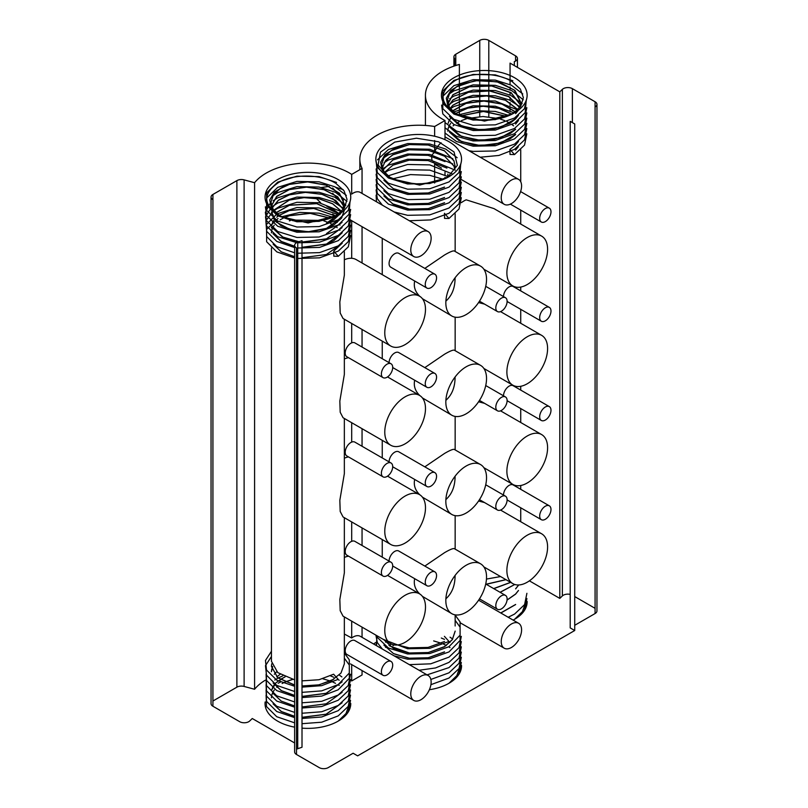 <?xml version="1.0" encoding="UTF-8"?>
<svg xmlns="http://www.w3.org/2000/svg" width="808" height="808" viewBox="0 0 808 808"><rect width="100%" height="100%" fill="white"/><g stroke="black" fill="none" stroke-linecap="round" stroke-linejoin="round"><path stroke-width="1.21" d="M574.73 630.513L570.206 627.907L570.206 121.341L574.73 123.957L574.73 630.513L357.641 755.854L353.116 753.238L328.25 767.6A6.393 3.697 0 0 1 319.2 767.6L296.506 754.49L296.506 247.935A6.393 3.697 0 0 1 294.627 245.319L294.627 751.884A6.393 3.697 0 0 0 296.506 754.49M511.413 623.988A14.393 8.312 120 0 0 502.01 636.674A14.393 8.312 120 0 0 504.212 648.198A14.393 8.312 120 0 0 518.605 639.896A14.393 8.312 120 0 0 518.605 623.271A14.393 8.312 120 0 0 511.413 623.988M420.958 676.215A14.393 8.312 120 0 0 411.555 688.891A14.393 8.312 120 0 0 413.767 700.425A14.393 8.312 120 0 0 428.159 692.113A14.393 8.312 120 0 0 428.159 675.498A14.393 8.312 120 0 0 420.958 676.215M511.413 180.093A14.393 8.312 120 0 0 502.01 192.779A14.393 8.312 120 0 0 504.212 204.303A14.393 8.312 120 0 0 518.605 196.001A14.393 8.312 120 0 0 518.605 179.386A14.393 8.312 120 0 0 511.413 180.093M420.958 232.32A14.393 8.312 120 0 0 411.555 244.996A14.393 8.312 120 0 0 413.767 256.53A14.393 8.312 120 0 0 428.159 248.218A14.393 8.312 120 0 0 428.159 231.603A14.393 8.312 120 0 0 420.958 232.32M466.186 565.236A28.785 16.614 120 0 0 447.38 590.597A28.785 16.614 120 0 0 451.793 613.666A28.785 16.614 120 0 0 480.578 597.051A28.785 16.614 120 0 0 480.578 563.812A28.785 16.614 120 0 0 466.186 565.236M405.131 595.264A28.785 16.614 120 0 0 386.325 620.625A28.785 16.614 120 0 0 390.739 643.693A28.785 16.614 120 0 0 419.524 627.079A28.785 16.614 120 0 0 419.524 593.84A28.785 16.614 120 0 0 405.131 595.264M527.24 535.209A28.785 16.614 120 0 0 508.434 560.57A28.785 16.614 120 0 0 512.848 583.639A28.785 16.614 120 0 0 541.633 567.014A28.785 16.614 120 0 0 541.633 533.785A28.785 16.614 120 0 0 527.24 535.209M501.465 595.789A7.999 4.616 120 0 0 496.243 602.829A7.999 4.616 120 0 0 497.465 609.242A7.999 4.616 120 0 0 505.465 604.626A7.999 4.616 120 0 0 505.465 595.395A7.999 4.616 120 0 0 501.465 595.789M387.042 661.853A7.999 4.616 120 0 0 381.82 668.893A7.999 4.616 120 0 0 383.043 675.296A7.999 4.616 120 0 0 391.042 670.68A7.999 4.616 120 0 0 391.042 661.449A7.999 4.616 120 0 0 387.042 661.853M430.906 572.286A7.999 4.616 120 0 0 425.685 579.336A7.999 4.616 120 0 0 426.917 585.739A7.999 4.616 120 0 0 434.906 581.124A7.999 4.616 120 0 0 434.906 571.892A7.999 4.616 120 0 0 430.906 572.286M545.329 506.222A7.999 4.616 120 0 0 540.108 513.272A7.999 4.616 120 0 0 541.33 519.675A7.999 4.616 120 0 0 549.329 515.06A7.999 4.616 120 0 0 549.329 505.828A7.999 4.616 120 0 0 545.329 506.222M466.186 466.014A28.785 16.614 120 0 0 447.38 491.375A28.785 16.614 120 0 0 451.793 514.443A28.785 16.614 120 0 0 480.578 497.819A28.785 16.614 120 0 0 480.578 464.59A28.785 16.614 120 0 0 466.186 466.014M405.131 496.041A28.785 16.614 120 0 0 386.325 521.402A28.785 16.614 120 0 0 390.739 544.471A28.785 16.614 120 0 0 419.524 527.846A28.785 16.614 120 0 0 419.524 494.617A28.785 16.614 120 0 0 405.131 496.041M527.24 435.987A28.785 16.614 120 0 0 508.434 461.348A28.785 16.614 120 0 0 512.848 484.416A28.785 16.614 120 0 0 541.633 467.792A28.785 16.614 120 0 0 541.633 434.563A28.785 16.614 120 0 0 527.24 435.987M501.465 496.566A7.999 4.616 120 0 0 496.243 503.606A7.999 4.616 120 0 0 497.465 510.02A7.999 4.616 120 0 0 505.465 505.404A7.999 4.616 120 0 0 505.465 496.173A7.999 4.616 120 0 0 501.465 496.566M387.042 562.631A7.999 4.616 120 0 0 381.82 569.67A7.999 4.616 120 0 0 383.043 576.074A7.999 4.616 120 0 0 391.042 571.458A7.999 4.616 120 0 0 391.042 562.227A7.999 4.616 120 0 0 387.042 562.631M430.906 473.064A7.999 4.616 120 0 0 425.685 480.114A7.999 4.616 120 0 0 426.917 486.517A7.999 4.616 120 0 0 434.906 481.901A7.999 4.616 120 0 0 434.906 472.67A7.999 4.616 120 0 0 430.906 473.064M545.329 407A7.999 4.616 120 0 0 540.108 414.049A7.999 4.616 120 0 0 541.33 420.453A7.999 4.616 120 0 0 549.329 415.837A7.999 4.616 120 0 0 549.329 406.606A7.999 4.616 120 0 0 545.329 407M466.186 366.792A28.785 16.614 120 0 0 447.38 392.153A28.785 16.614 120 0 0 451.793 415.221A28.785 16.614 120 0 0 480.578 398.596A28.785 16.614 120 0 0 480.578 365.368A28.785 16.614 120 0 0 466.186 366.792M405.131 396.819A28.785 16.614 120 0 0 386.325 422.18A28.785 16.614 120 0 0 390.739 445.248A28.785 16.614 120 0 0 419.524 428.624A28.785 16.614 120 0 0 419.524 395.395A28.785 16.614 120 0 0 405.131 396.819M527.24 336.764A28.785 16.614 120 0 0 508.434 362.125A28.785 16.614 120 0 0 512.848 385.194A28.785 16.614 120 0 0 541.633 368.569A28.785 16.614 120 0 0 541.633 335.34A28.785 16.614 120 0 0 527.24 336.764M501.465 397.344A7.999 4.616 120 0 0 496.243 404.384A7.999 4.616 120 0 0 497.465 410.797A7.999 4.616 120 0 0 505.465 406.182A7.999 4.616 120 0 0 505.465 396.95A7.999 4.616 120 0 0 501.465 397.344M387.042 463.398A7.999 4.616 120 0 0 381.82 470.448A7.999 4.616 120 0 0 383.043 476.851A7.999 4.616 120 0 0 391.042 472.236A7.999 4.616 120 0 0 391.042 463.004A7.999 4.616 120 0 0 387.042 463.398M430.906 373.841A7.999 4.616 120 0 0 425.685 380.881A7.999 4.616 120 0 0 426.917 387.295A7.999 4.616 120 0 0 434.906 382.679A7.999 4.616 120 0 0 434.906 373.447A7.999 4.616 120 0 0 430.906 373.841M545.329 307.777A7.999 4.616 120 0 0 540.108 314.827A7.999 4.616 120 0 0 541.33 321.231A7.999 4.616 120 0 0 549.329 316.615A7.999 4.616 120 0 0 549.329 307.383A7.999 4.616 120 0 0 545.329 307.777M466.186 267.569A28.785 16.614 120 0 0 447.38 292.93A28.785 16.614 120 0 0 451.793 315.989A28.785 16.614 120 0 0 480.578 299.374A28.785 16.614 120 0 0 480.578 266.145A28.785 16.614 120 0 0 466.186 267.569M405.131 297.596A28.785 16.614 120 0 0 386.325 322.958A28.785 16.614 120 0 0 390.739 346.026A28.785 16.614 120 0 0 419.524 329.401A28.785 16.614 120 0 0 419.524 296.172A28.785 16.614 120 0 0 405.131 297.596M527.24 237.542A28.785 16.614 120 0 0 508.434 262.903A28.785 16.614 120 0 0 512.848 285.961A28.785 16.614 120 0 0 541.633 269.347A28.785 16.614 120 0 0 541.633 236.118A28.785 16.614 120 0 0 527.24 237.542M501.465 298.122A7.999 4.616 120 0 0 496.243 305.161A7.999 4.616 120 0 0 497.465 311.565A7.999 4.616 120 0 0 505.465 306.949A7.999 4.616 120 0 0 505.465 297.718A7.999 4.616 120 0 0 501.465 298.122M387.042 364.176A7.999 4.616 120 0 0 381.82 371.226A7.999 4.616 120 0 0 383.043 377.629A7.999 4.616 120 0 0 391.042 373.013A7.999 4.616 120 0 0 391.042 363.782A7.999 4.616 120 0 0 387.042 364.176M430.906 274.619A7.999 4.616 120 0 0 425.685 281.659A7.999 4.616 120 0 0 426.917 288.072A7.999 4.616 120 0 0 434.906 283.457A7.999 4.616 120 0 0 434.906 274.225A7.999 4.616 120 0 0 430.906 274.619M545.329 208.555A7.999 4.616 120 0 0 540.108 215.605A7.999 4.616 120 0 0 541.33 222.008A7.999 4.616 120 0 0 549.329 217.392A7.999 4.616 120 0 0 549.329 208.161A7.999 4.616 120 0 0 545.329 208.555M527.129 601.425A42.854 24.745 180 0 1 514.595 619.281A42.854 24.745 180 0 1 513.11 620.1M574.73 625.291L595.082 613.545A6.393 3.697 0 0 0 596.95 610.929L596.95 104.373A6.393 3.697 180 0 1 595.082 106.979L595.082 101.758L572.377 88.658A6.393 3.697 0 0 0 562.368 89.365L559.803 91.839L510.06 63.115L510.06 79.366M595.082 608.323L574.73 596.577M570.206 594.395A6.393 3.697 0 0 0 562.368 595.93L562.368 89.365M529.391 580.841L559.803 598.405L562.368 595.93M375.871 642.471A58.843 33.976 0 0 0 373.559 643.976M362.055 670.569L362.055 674.973L351.702 680.942A58.843 33.976 0 0 0 350.652 680.285M265.075 680.326A58.843 33.976 0 0 0 254.581 689.264L244.117 686.447A6.393 3.697 0 0 0 236.885 687.174L212.918 701.021L212.918 194.455A6.393 3.697 180 0 0 211.05 197.071L211.05 703.627A6.393 3.697 0 0 0 212.918 706.242L239.693 721.695A6.393 3.697 0 0 0 249.702 720.978L252.268 718.514L294.627 742.966M297.738 242.158L297.738 748.713L302.01 747.238L302.01 240.673L297.738 242.158A6.393 3.697 0 0 0 294.627 245.319M297.738 748.713A6.393 3.697 0 0 0 296.506 749.269M461.55 665.438A42.854 24.745 180 0 1 448.995 683.265A42.854 24.745 180 0 1 429.361 689.729M294.627 727.15A42.854 24.745 180 0 1 277.599 721.12A42.854 24.745 180 0 1 265.145 701.95M350.753 703.384A42.854 24.745 180 0 1 338.219 721.11A42.854 24.745 180 0 1 302.01 728.139M336.542 182.436L319.099 176.609L296.92 176.174L277.71 182.143L266.62 192.799L266.62 205.171L277.71 215.827L296.92 221.796L319.099 221.362L337.794 214.797A42.854 24.745 180 0 1 277.599 214.564A42.854 24.745 180 0 1 277.599 179.578A42.854 24.745 180 0 1 338.199 179.578A42.854 24.745 180 0 1 338.289 214.514L324.412 220.039L308.484 222.17L292.779 220.655L279.73 215.797L281.416 216.766L308.131 222.968L336.512 215.534M212.918 706.242L212.918 199.677A6.393 3.697 180 0 1 211.05 197.071M236.885 687.174L236.885 180.618L212.918 194.455M236.885 180.618A6.393 3.697 180 0 1 244.117 179.881L244.117 686.447M459.388 77.871L459.388 64.448A58.843 33.976 0 0 0 425.432 95.233A58.843 33.976 0 0 0 444.996 120.523L434.633 126.502A58.843 33.976 0 0 0 359.853 159.206A58.843 33.976 0 0 0 362.055 168.407L351.702 174.387A58.843 33.976 0 0 0 254.581 182.699L244.117 179.881M454.51 65.933L454.51 58.408A6.393 3.697 180 0 1 453.914 56.853A6.393 3.697 180 0 1 455.783 54.237L455.783 65.509M479.75 79.103L479.75 40.4L455.783 54.237M479.75 40.4A6.393 3.697 180 0 1 488.8 40.4L488.8 74.063M514.332 65.589L514.332 61.63A6.393 3.697 0 0 0 517.443 58.469A6.393 3.697 0 0 0 515.565 55.853L488.8 40.4M595.082 101.758A6.393 3.697 180 0 1 596.95 104.373M388.396 176.7L402.748 182.325L418.897 184.072L435.108 182.113L448.995 176.7A42.854 24.745 180 0 1 388.396 176.7A42.854 24.745 180 0 1 388.396 141.713A42.854 24.745 180 0 1 448.995 141.713A42.854 24.745 180 0 1 448.995 176.7L435.239 182.174L419.322 184.315L403.636 182.82L389.921 177.568M512.838 80.76L495.304 74.881L473.124 74.447L453.914 80.416L442.814 91.072L442.814 103.444L453.914 114.1L473.124 120.069L495.294 119.635L513.918 113.1A42.854 24.745 180 0 1 453.975 112.726A42.854 24.745 180 0 1 453.975 77.74A42.854 24.745 180 0 1 514.585 77.74A42.854 24.745 180 0 1 514.585 112.726A42.854 24.745 180 0 1 514.494 112.777M428.159 675.498L360.317 636.33A14.393 8.312 120 0 0 353.116 637.047A14.393 8.312 120 0 0 351.702 637.977L344.349 634.038M441.067 142.743A14.393 8.312 120 0 0 438.047 145.996M437.077 147.389A14.393 8.312 120 0 0 435.371 150.45M434.785 151.833A14.393 8.312 120 0 0 434.633 152.217L431.967 154.873M431.472 156.156L432.007 160.095M433.078 161.782L434.633 163.458A14.393 8.312 120 0 0 436.381 165.145L441.471 168.084M428.159 231.603L360.317 192.435A14.393 8.312 120 0 0 353.116 193.152A14.393 8.312 120 0 0 351.702 194.082L351.702 174.387M343.168 189.638L335.936 187.335M329.209 186.426L321.392 187.496M316.191 198.354L320.594 202.656M480.578 563.812L454.48 548.743C453.47 548.077 450.157 549.389 444.541 552.672L424.826 566.075M414.696 578.69C413.454 584.346 415.14 589.446 419.766 593.981M422.392 596.355L451.793 613.666M445.885 598.789C452.015 593.304 455.076 585.527 455.086 575.447M348.531 556.146A28.785 16.614 120 0 0 344.349 557.429M344.349 517.686L344.349 572.832L339.835 599.536L340.198 610.686L343.046 616.161L390.739 643.693M484.578 502.576L478.578 501.011M391.042 661.449L354.853 640.562A7.999 4.616 120 0 0 350.864 640.956A7.999 4.616 120 0 0 345.632 648.006A7.999 4.616 120 0 0 346.864 654.409L383.043 675.296M434.906 571.892L398.728 551.005A7.999 4.616 120 0 0 394.728 551.399A7.999 4.616 120 0 0 389.072 561.095M549.329 505.828L513.151 484.941A7.999 4.616 120 0 0 509.151 485.335A7.999 4.616 120 0 0 503.495 495.031M480.578 464.59L454.48 449.521C453.47 448.854 450.157 450.167 444.541 453.45L424.826 466.842M414.696 479.467C413.454 485.123 415.14 490.224 419.766 494.759M422.392 497.132L451.793 514.443M445.885 499.566C452.015 494.082 455.076 486.305 455.086 476.225M348.531 456.924A28.785 16.614 120 0 0 344.349 458.207M344.349 418.463L344.349 473.609L339.835 500.314L340.198 511.464L343.046 516.938L390.739 544.471M484.578 403.354L478.578 401.788M391.042 562.227L354.853 541.34A7.999 4.616 120 0 0 350.864 541.734A7.999 4.616 120 0 0 345.632 548.784A7.999 4.616 120 0 0 346.864 555.187L383.043 576.074M434.906 472.67L398.728 451.783A7.999 4.616 120 0 0 394.728 452.177A7.999 4.616 120 0 0 389.072 461.873M549.329 406.606L513.151 385.719A7.999 4.616 120 0 0 509.151 386.113A7.999 4.616 120 0 0 503.495 395.809M480.578 365.368L454.48 350.298C453.47 349.632 450.157 350.945 444.541 354.217L424.826 367.62M414.696 380.245C413.454 385.901 415.14 391.001 419.766 395.536M422.392 397.91L451.793 415.221M445.885 400.334C452.015 394.859 455.076 387.082 455.086 377.003M348.531 357.702A28.785 16.614 120 0 0 344.349 358.984M344.349 319.241L344.349 374.387L339.835 401.091L340.198 412.242L343.046 417.716L390.739 445.248M484.578 304.131L478.578 302.566M391.042 463.004L354.853 442.117A7.999 4.616 120 0 0 350.864 442.511A7.999 4.616 120 0 0 345.632 449.561A7.999 4.616 120 0 0 346.864 455.964L383.043 476.851M434.906 373.447L398.728 352.561A7.999 4.616 120 0 0 394.728 352.955A7.999 4.616 120 0 0 389.072 362.651M549.329 307.383L513.151 286.497A7.999 4.616 120 0 0 509.151 286.891A7.999 4.616 120 0 0 503.495 296.587M480.578 266.145L454.48 251.076C453.47 250.409 450.157 251.722 444.541 254.995L424.826 268.397M414.696 281.022C413.454 286.678 415.14 291.769 419.766 296.314M422.392 298.687L451.793 315.989M445.885 301.111C452.015 295.637 455.076 287.86 455.086 277.78M419.524 296.172L356.207 259.61A28.785 16.614 120 0 0 344.349 259.752M344.349 251.732L344.349 275.164L339.835 301.869L340.198 313.019L343.046 318.483L390.739 346.026M541.633 236.118L493.941 208.585L466.186 199.818A28.785 16.614 120 0 0 463.923 200.98A28.785 16.614 120 0 0 461.378 202.636M391.042 363.782L354.853 342.895A7.999 4.616 120 0 0 350.864 343.289A7.999 4.616 120 0 0 345.632 350.339A7.999 4.616 120 0 0 346.864 356.742L383.043 377.629M434.906 274.225L398.728 253.328A7.999 4.616 120 0 0 394.728 253.732A7.999 4.616 120 0 0 389.506 260.772A7.999 4.616 120 0 0 390.729 267.175L426.917 288.072M526.907 598.526L524.604 609.808L514.595 619.281L522.443 611.616L525.564 602.778M254.581 689.264L254.581 182.699M351.702 220.695L351.702 258.287M351.702 323.483L351.702 342.875M351.702 422.705L351.702 442.097M351.702 521.928L351.702 541.32M351.702 621.15L351.702 637.977M351.702 664.59L351.702 680.942M362.055 637.34L362.055 627.129M362.055 545.501L362.055 527.907M362.055 446.279L362.055 428.684M362.055 347.046L362.055 329.462M362.055 262.994L362.055 226.674M362.055 193.445L362.055 168.407M434.633 126.502L434.633 136.239M434.633 140.501L434.633 145.036M434.633 146.571L434.633 150.258M434.633 163.458L434.633 165.923M434.633 167.458L434.633 172.579M434.633 172.68L434.633 176.366M434.633 177.901L434.633 182.174M434.633 182.507L434.633 183.022M444.996 178.74L444.996 177.336M444.996 174.811L444.996 172.114M444.996 139.673L444.996 120.523M459.388 78.538L459.388 83.093M459.388 85.173L459.388 88.314M459.388 90.395L459.388 93.546M459.388 95.617L459.388 98.768M459.388 100.838L459.388 103.99M459.388 106.06L459.388 109.211M459.388 111.282L459.388 114.433M510.06 80.457L510.06 84.588M510.06 86.981L510.06 89.809M510.06 92.203L510.06 95.031M510.06 97.425L510.06 100.253M510.06 102.646L510.06 105.474M510.06 107.868L510.06 110.696M510.06 113.09L510.06 114.999M559.803 598.405L559.803 91.839M461.328 662.499L459.015 673.791L448.995 683.265L456.853 675.589L459.984 666.751M394.304 644.915L393.173 645.521M392.92 645.663A36.461 21.048 180 0 1 393.678 645.239M350.531 700.354L348.228 711.636L338.219 721.11L346.056 713.454L349.177 704.637M278.73 215.191L271.367 208.08L269.741 199.95L274.286 192.243L284.315 186.244A36.461 21.048 0 0 0 280.002 188.739L273.346 194.981L270.973 202.162L273.185 209.373L279.659 215.675M336.613 215.433L344.44 207.979L347.036 199.364L344.056 190.819L335.956 183.466C321.22 173.892 293.425 173.649 278.568 182.517C262.893 193.304 262.832 204.141 278.386 215.019L277.599 214.564M278.386 215.019C293.577 224.23 321.837 224.22 337.794 214.797M389.577 177.356L382.315 170.347L380.629 162.297L384.972 154.641L394.698 148.581A36.461 21.048 0 0 0 391.254 150.571L384.295 156.833L381.74 164.085L383.901 171.407L390.456 177.811M390.618 177.982L392.193 178.891L419.655 185.093L446.996 177.831M447.41 177.568L457.368 165.327L454.015 151.924L438.623 141.784L416.423 138.198L394.728 142.117L380.497 152.156L378.083 164.994L388.214 176.578M514.494 112.797C498.597 122.372 470.791 122.856 456.288 114.059L484.497 121.119L512.706 113.807M512.999 113.595L520.786 106.171L523.362 97.586L520.372 89.072L512.272 81.729C497.536 72.165 469.741 71.892 454.894 80.719C439.219 91.466 439.158 102.273 454.702 113.15L453.975 112.726M454.702 113.15C469.842 122.311 497.92 122.392 513.918 113.1M394.698 148.581L410.474 144.339L428.048 144.905L444.42 150.763L453.894 160.62L455.156 166.428M455.156 166.418L453.934 160.822L444.541 150.934L428.22 145.036L409.343 144.571L391.254 150.571M382.285 167.963L385.426 160.701L392.86 154.752L409.181 149.712L428.048 150.126L445.056 156.378M455.086 170.326L453.934 166.044L444.541 156.156L428.22 150.258L409.343 149.793L392.981 154.782L386.143 159.974M444.531 187.062L428.21 192.961L409.343 193.425L393.355 188.638M383.063 169.912L392.86 159.974L409.181 154.934L428.048 155.348L445.026 161.59M383.911 180.325L393.476 188.799L409.181 193.506L428.048 193.092L444.521 187.163M384.537 172.336L392.86 165.196L409.181 160.156L428.048 160.57L446.915 168.104M444.521 197.516L428.2 203.404L409.343 203.868L395.253 200M383.911 190.769L393.476 199.243L409.181 203.949L428.048 203.535L444.562 197.596M444.562 202.707L428.22 208.626L409.343 209.09L392.223 203.677M383.911 195.991L393.476 204.464L409.181 209.171L428.048 208.757L444.541 202.818M444.42 213.342L448.995 218.473L444.541 218.392L444.541 213.272M383.911 645.107L393.476 653.581L409.181 658.288L428.048 657.874L444.521 651.955M444.531 651.844L428.22 657.742L409.343 658.207L394.556 654.015M383.8 639.683L393.334 648.289L409.181 653.066L428.048 652.652L444.551 646.713L452.329 639.673L455.156 631.21M455.156 631.099L452.329 639.572L444.562 646.602L428.22 652.521L409.343 652.985L389.749 645.986M397.536 644.956L409.181 647.844L428.048 647.43L444.531 641.501M341.935 243.38L326.503 254.49L302.01 257.722M294.627 256.702L281.275 251.844L273.144 244.188M271.438 247.995L271.438 661.247L277.77 672.62L294.627 679.851M302.01 680.861L319.029 679.73L333.613 674.215L338.199 679.346L321.675 685.659L302.01 687.133M333.744 679.255L319.109 684.83L302.01 685.972M294.627 684.972L277.78 677.74L271.438 666.358L271.73 663.802M271.751 663.853L271.438 666.469L277.77 677.841L294.627 685.073M302.01 686.083L317.665 685.214L331.512 680.609L340.986 673.064L344.349 663.853L344.349 616.908M289.365 220.867L290.355 220.574M292.163 220.079L322.15 220.402M323.846 220.887L328.25 222.473M330.512 223.493L333.462 225.089M335.593 226.472L337.199 227.704M339.269 229.593L339.946 230.32M342.239 243.137L333.724 251.167L338.31 256.298L333.825 256.197L333.704 251.157L342.067 243.279M330.24 218.241L310.232 213.383L289.365 215.746L283.931 217.877M284.133 217.655L289.365 215.645L310.242 213.282L330.29 218.16M335.441 216.029L313.756 208.464L289.365 210.524L279.225 215.382M279.124 215.312L289.365 210.423L313.797 208.373L335.522 215.978L332.623 214.15M283.578 217.918L280.164 219.837M278.114 221.271L276.72 222.442M274.225 225.149L272.68 227.654M272.629 227.755L271.751 230.26M271.72 230.351L271.438 232.866M342.239 232.694L333.724 240.723L326.503 244.147L302.01 247.44M294.627 246.45L281.033 241.471L272.942 233.593M326.503 244.147L342.067 232.835M338.996 213.756L316.716 203.667L289.365 205.303L276.043 212.797M275.962 212.716L289.365 205.202L316.736 203.566L339.057 213.706M341.935 232.936L326.503 244.046L302.01 247.268M279.023 215.372L276.72 217.221M274.225 219.928L272.68 222.432M272.629 222.533L271.751 225.038M271.458 227.109L271.438 227.836M273.144 233.744L281.285 241.41L294.627 246.258M342.067 227.614L326.503 238.926L302.01 242.218M298.546 241.875L282.487 237.057L272.942 228.371M341.531 211.524L332.694 203.858L319.392 198.95L304.04 197.647L289.365 200.081L273.791 210.252M273.73 210.171L289.365 199.98L304.06 197.546L319.433 198.859L332.745 203.778L341.572 211.484M341.935 227.715L326.503 238.825L302.01 242.047M273.144 228.523L282.891 237.067L298.92 241.743M326.503 233.704L342.067 222.392M343.279 209.474L335.603 200.485L322.008 194.354L305.434 192.385L289.365 194.859L278.376 200.323L272.296 207.808M272.266 207.727L278.326 200.222L289.365 194.758L305.444 192.284L322.018 194.253L335.633 200.394L343.299 209.423M341.935 222.493L326.503 233.603M344.461 209.969L341.441 218.231L333.724 225.058L326.503 228.482L310.838 231.775L294.607 230.775L281.033 225.796L272.942 217.928M326.503 228.482L342.067 217.17M344.087 206.858L337.643 196.839L324.028 189.708L306.535 187.153L289.355 189.638L276.76 196.455L271.498 205.787M271.488 205.737L276.7 196.354L289.365 189.537L306.555 187.052L324.028 189.607L337.683 196.778L344.097 206.808M341.935 217.271L326.503 228.381L308.222 231.744L289.85 229.391L276.366 222.109L271.438 211.979M342.168 211.918L333.724 219.837L326.503 223.261L341.996 212.049M343.269 209.595L344.349 204.293L339.421 193.304L325.967 185.133L307.656 181.941L289.365 184.416L280.002 188.739M289.365 184.315L307.646 181.84L325.947 185.022L339.441 193.213L344.349 204.192L343.178 209.706M341.865 212.151L326.503 223.159M272.68 666.469L271.438 671.69L271.751 669.075M273.104 682.962L281.255 690.658L294.627 695.516M302.01 696.526L326.281 693.345L342.117 681.861M341.996 681.952L326.109 693.294L302.01 696.415M294.627 695.415L281.356 690.618L273.215 683.043M276.71 671.7L274.336 674.256M280.134 674.306L276.76 676.872M273.104 693.405L281.234 701.102L294.627 705.96M302.01 706.97L326.27 703.788L342.117 692.305M285.062 676.912L280.214 679.477M274.296 684.76L272.7 687.315M272.68 687.366L271.761 689.911M271.751 689.86L276.073 682.639L284.941 676.862M278.144 686.164L276.76 687.315M274.296 689.981L272.7 692.527M272.68 692.587L271.761 695.133M271.74 695.193L271.438 697.799M273.114 703.849L281.255 711.555L294.627 716.413M302.01 717.413L326.281 714.232L342.117 702.748M341.996 702.839L326.109 714.191L302.01 717.312M294.627 716.302L281.356 711.505L273.215 703.93M282.871 683.103A36.461 21.048 0 0 0 282.113 683.528M453.086 125.876L454.369 124.785M456.51 123.25L459.106 121.745M461.429 120.634L466.418 118.806M467.549 118.483L482.972 116.514L498.637 118.544M500.304 119.028L504.687 120.604M507 121.654L509.878 123.23M512.019 124.634L513.605 125.846M518.352 146.703L515.635 150.106M486.456 579.073L500.576 576.548M505.919 579.639L486.103 584.214M486.264 584.305L506.02 579.69M509.919 149.429L514.514 154.57L510.04 154.48L509.919 149.429L515.635 144.986L518.494 141.37M506.566 116.433L483.436 111.484L460.671 115.887M450.672 123.361L449.086 125.917M449.056 125.967L448.137 128.523M448.127 128.573L447.824 131.189M460.146 115.998L483.194 111.292L506.737 116.302M518.352 141.481L515.635 144.885M455.54 113.585L467.822 108.12L483.265 106.262L498.91 108.383L511.777 114.211M450.672 118.14L449.086 120.695M449.056 120.745L448.137 123.301M449.612 132.229L461.307 141.572L480.295 145.682L500.576 143.097L515.635 134.542L509.929 138.996L493.567 144.854L474.69 145.268L458.995 140.562L449.43 132.088M515.635 134.441L500.596 142.986L480.437 145.581L461.499 141.552L449.723 132.31M511.959 114.14L499.102 108.232L483.406 106.07L467.882 107.949L455.51 113.494M451.975 111.403L466.065 103.404L483.952 101.05L501.919 104.091L515.352 111.938M515.635 129.219L500.596 137.764L480.437 140.36L461.499 136.33L449.723 127.088M452.349 110.918L466.145 103.222L484.083 100.859L502.101 103.949L515.464 111.858M450.147 108.434L452.884 105.272L467.276 97.829L486.739 95.94L505.454 100.253L517.898 109.706M450.106 108.383L452.884 105.171L467.367 97.647L486.86 95.748L505.596 100.111L517.968 109.625M448.652 106.01L452.884 100.051L468.519 92.284L489.507 90.95L508.737 96.657L519.655 107.646M518.494 120.473L515.635 124.099M449.612 116.564L461.307 125.897L480.295 130.017L500.576 127.432L515.635 118.877L509.929 123.331L493.567 129.189L474.69 129.593L458.995 124.897L449.43 116.423M518.352 115.372L515.635 118.776L500.596 127.321L480.437 129.916L461.499 125.886L449.723 116.645M448.672 105.848L452.884 99.95L468.6 92.102L489.628 90.759L508.818 96.495L519.685 107.555M515.635 123.998L518.352 120.594M447.864 104.07L452.884 94.829L469.529 86.82L491.678 86.002L511.1 92.87L520.463 105.02M518.494 115.251L515.635 118.877M447.864 104.05L452.884 94.728L469.599 86.638L491.789 85.81L511.171 92.708L520.473 104.939M520.675 106.333L520.493 105.02M456.005 113.827L449.5 107.494L447.299 100.273L449.713 93.092L456.48 86.84L474.973 80.638L496.819 81.739L514.171 89.961L520.736 102.485L519.675 107.727M518.383 110.211L515.635 113.655M456.48 86.84A36.461 21.048 180 0 1 460.802 84.355L450.844 90.415L446.319 98.162L447.915 106.302L455.207 113.413M515.635 113.554L518.231 110.322M519.554 107.868L520.736 102.323L515.019 90.536L499.667 82.285L479.518 80.043L460.802 84.355M500.839 613.02L515.635 604.556M500.728 612.959L515.635 604.455M507.05 600.091L515.635 594.112L518.504 590.466M507.06 599.99L515.635 594.011L518.383 590.567M515.635 588.891L518.504 585.245M500.172 592.335L514.787 584.487M515.635 588.78L518.383 585.346M500.061 592.274L514.605 584.558M493.789 588.658L510.696 582.386M493.658 588.577L510.606 582.346M526.907 593.304L524.594 604.596L514.575 614.07L508.192 617.261M444.42 636.351L448.995 641.481L429.785 648.319L407.606 648.753L383.285 639.391M455.156 615.1L460.095 621.938L460.095 635.179L448.995 646.703L429.785 653.541L407.606 653.975L388.396 648.006L377.306 637.35L376.558 635.502M455.156 620.322L460.095 627.16L460.095 640.401L448.995 651.925L429.785 658.762L407.606 659.197L394.153 655.864M382.396 649.077L377.306 642.582L375.902 635.128M461.328 636.381L459.015 647.673L448.995 657.146L430.704 663.822L409.343 664.641M376.467 645.653L376.881 636.391M461.328 641.602L459.015 652.894L448.995 662.368L435.492 667.953L419.099 670.266M375.932 645.35L376.881 641.613M461.328 646.834L459.015 658.116L448.995 667.59L427.048 674.862M450.056 637.189L452.682 639.057M461.328 652.056L459.015 663.338L448.995 672.822L430.846 679.457M385.567 642.168L386.759 641.39M441.32 638.027L444.491 639.36M448.783 641.613L449.995 642.37M461.328 657.278L459.015 668.559L448.995 678.043L430.906 684.669M385.567 647.39L386.406 646.844M388.931 645.37L391.264 644.218M433.664 640.916L441.198 643.208M443.683 644.218L446.299 645.461M448.783 646.834L449.995 647.592M292.466 679.366L285.032 682.013M284.911 682.073L283.911 682.558M294.627 686.285L276.75 680.174L266.509 669.994L265.468 660.449L271.438 651.278M344.349 652.955L349.298 659.803L349.298 673.044L338.199 684.568L321.675 690.88L302.01 692.355M294.627 691.507L276.75 685.396L266.509 675.215L265.468 665.671L271.438 656.5M344.349 658.187L349.298 665.024L349.298 678.265L338.199 689.79L321.675 696.102L302.01 697.577M294.627 696.728L276.75 690.618L266.509 680.437L266.084 669.024M350.531 674.246L348.218 685.538L338.199 695.011L321.675 701.324L302.01 702.798M294.627 701.95L276.75 695.84L266.509 685.659L266.084 674.246M350.531 679.467L348.218 690.759L338.199 700.233L321.675 706.545L302.01 708.02M294.627 707.172L276.75 701.061L266.509 690.88L266.084 679.477M350.531 684.689L348.218 695.981L338.199 705.455L321.675 711.767L302.01 713.242M294.627 712.393L276.75 706.283L266.509 696.102L266.084 684.699M339.259 675.044L341.885 676.912M350.531 689.911L348.218 701.203L338.199 710.676L321.675 716.989L302.01 718.464M294.627 717.615L276.75 711.505L266.509 701.324L266.084 689.921M274.771 680.023L278.053 678.053M278.124 678.013L282.83 675.852M330.522 675.892L333.694 677.225M337.986 679.477L339.198 680.225M350.531 695.133L348.218 706.424L338.199 715.898L321.675 722.211L302.01 723.685M294.627 722.837L276.75 716.726L266.509 706.545L266.084 695.143M274.771 685.245L275.609 684.699M278.124 683.235L280.467 682.083M322.867 678.781L330.401 681.063M332.886 682.083L335.502 683.326M337.986 684.699L339.198 685.447M282.164 683.497L284.941 682.083M285.062 682.023L292.698 679.427M332.623 188.042L343.249 198.647L343.471 209.343M332.623 193.263L343.249 203.868L344.137 206.555M344.208 206.868L344.39 208.05M332.623 198.485L343.349 209.312M332.623 203.707L341.622 211.444M332.623 208.929L339.077 213.686M339.299 213.908L339.976 214.615M332.623 219.372L333.462 219.867M335.603 221.251L337.219 222.473M339.299 224.351L339.976 225.068M338.31 256.298L348.329 246.824L350.642 235.532M332.876 217.211L319.099 213.171L299.748 212.413L281.83 216.706M278.023 218.534L266.62 229.361L266.62 241.733L276.821 251.884L294.627 258.005M297.738 258.459L319.534 257.843L338.31 251.076L348.329 241.602L350.642 230.31M337.916 214.554L319.099 207.949L296.92 207.515L277.154 213.797M276.892 213.948L266.458 224.472L266.62 236.512L276.821 246.662L294.627 252.783M297.738 253.237L319.534 252.621L338.31 245.854L348.329 236.38L350.642 225.089M341.41 211.646L319.099 202.727L296.92 202.293L277.71 208.262L274.033 210.575M273.518 210.949L265.872 220.746L266.62 231.28L276.821 241.441L294.627 247.561M297.738 248.016L319.534 247.399L338.31 240.632L348.329 231.159L350.642 219.867M344.016 208.605L333.058 201.626L319.099 197.506L296.92 197.071L277.71 203.03L273.195 205.979M271.155 207.707L265.529 216.736L266.62 226.058L277.588 236.653L296.617 242.642M297.738 242.794L319.534 242.178L338.31 235.411L348.329 225.937L350.642 214.645M345.875 205.282L334.552 197.081L319.099 192.284L296.92 191.839L277.71 197.809L273.195 200.758M269.751 203.909L265.357 212.322L266.62 220.837L277.71 231.492L296.92 237.461L319.099 237.027L338.31 230.189L348.329 220.715L350.642 209.423M346.945 201.354L335.502 192.334L319.099 187.062L296.92 186.618L277.71 192.587L272.801 195.839M265.418 206.818L266.62 215.615L277.71 226.27L296.92 232.239L319.099 231.805L338.31 224.967L349.026 214.231L349.995 201.697M346.369 195.415L334.977 186.85L319.099 181.83L296.92 181.396L277.71 187.365L266.62 198.021L266.62 210.393L277.71 221.049L296.92 227.018L319.099 226.583L338.31 219.746L348.349 210.242L350.632 198.919M448.995 218.473L459.015 208.999L461.328 197.718M443.531 179.366L429.785 175.346L410.494 174.589L392.627 178.841M376.104 195.102L376.467 201.758M409.343 220.746L430.704 219.928L448.995 213.251L459.015 203.778L461.328 192.486M448.642 176.75L429.785 170.124L407.606 169.69L387.931 175.922M376.104 189.88L377.306 198.687L382.396 205.181M394.153 211.969L407.606 215.312L429.785 214.867L448.995 208.03L459.015 198.556L461.328 187.264M452.137 173.851L429.785 164.903L407.606 164.468L388.396 170.438L384.8 172.69M376.104 184.658L377.306 193.466L388.396 204.121L407.606 210.08L429.785 209.646L448.995 202.808L459.015 193.334L461.328 182.042M452.803 169.145L429.785 159.681L407.606 159.247L388.396 165.216L384.012 168.054M376.104 179.437L377.306 188.234L388.396 198.899L407.606 204.858L429.785 204.424L448.995 197.586L459.015 188.113L461.328 176.821M452.803 163.923L429.785 154.459L407.606 154.025L388.396 159.984L384.012 162.832M376.104 174.215L377.306 183.012L388.396 193.667L407.606 199.637L429.785 199.202L448.995 192.365L459.015 182.891L461.328 171.599M452.803 158.701L429.785 149.238L407.606 148.803L388.396 154.762L383.588 157.944M376.104 168.993L377.306 177.79L388.396 188.446L407.606 194.415L429.785 193.981L448.995 187.143L459.681 176.487L460.732 164.014M457.176 157.742L445.774 149.076L429.785 144.016L407.606 143.572L388.396 149.541L377.488 159.833M376.316 162.852L377.306 172.569L388.396 183.224L407.606 189.193L429.785 188.759L448.995 181.921L458.934 172.589L461.378 161.448M375.882 160.196L377.306 167.347L388.396 178.002L407.606 183.972L429.785 183.537L448.995 176.7M447.824 103.919L448.672 100.626M515.635 129.32L509.929 133.774L493.567 139.632L474.69 140.047L458.995 135.34L449.43 126.866M514.514 154.57L524.533 145.097L526.836 133.805M509.04 115.463L495.304 111.443L476.084 110.676L458.247 114.888M480.235 157.227L498.92 155.449L514.514 149.349L524.533 139.875L526.836 128.583M514.14 112.827L495.304 106.222L473.124 105.787L453.52 111.969M468.923 150.702L473.124 151.399L495.304 150.965L514.514 144.127L524.533 134.653L526.836 123.361M517.645 109.949L495.304 101L473.124 100.556L453.914 106.525L450.379 108.737M444.996 132.997L456.439 141.491L473.124 146.177L495.304 145.743L514.514 138.905L524.533 129.431L526.836 118.14M520.271 106.929L509.303 99.909L495.304 95.778L473.124 95.334L453.914 101.303L449.581 104.111M444.996 127.775L456.439 136.269L473.124 140.956L495.304 140.521L514.514 133.684L524.533 124.21L526.836 112.918M522.15 103.636L510.808 95.384L495.304 90.547L473.124 90.112L453.914 96.081L449.581 98.889M444.996 122.553L456.439 131.048L473.124 135.734L495.304 135.3L514.514 128.462L524.533 118.988L526.836 107.696M523.241 99.758L511.797 90.658L495.304 85.325L473.124 84.891L453.914 90.86L449.127 94.011M441.612 105.09L442.814 113.888L453.914 124.543L473.124 130.512L495.304 130.078L514.514 123.24L525.17 112.615L526.271 100.182M522.776 93.94L511.363 85.214L495.304 80.103L473.124 79.669L453.914 85.638L442.814 96.293L442.814 108.666L453.914 119.321L473.124 125.29L495.304 124.856L514.514 118.018L524.392 108.777L526.917 97.728M455.53 113.615L456.288 114.059M479.75 116.594L479.75 111.555M479.75 110.433L479.75 106.333M479.75 105.212L479.75 101.111M479.75 100.919L479.75 95.889M479.75 94.768L479.75 90.668M479.75 89.547L479.75 85.446M479.75 84.325L479.75 80.224M488.8 74.558L488.8 79.285M488.8 80.436L488.8 84.507M488.8 85.658L488.8 89.728M488.8 90.88L488.8 94.95M488.8 96.102L488.8 100.172M488.8 101.323L488.8 106.343M488.8 106.545L488.8 110.615M488.8 111.767L488.8 116.786M515.565 61.075L515.565 55.853M572.377 88.658L572.377 122.604M595.082 106.979L595.082 613.545M460.52 622.968L504.212 648.198M478.609 600.182L518.605 623.271M350.551 663.923L413.767 700.425M461.55 179.669L504.212 204.303M444.996 136.875L518.605 179.386M326.846 206.343L337.885 212.716M350.682 220.109L413.767 256.53M387.537 575.367L419.524 593.84M483.881 566.913L512.848 583.639M500.546 510.06L541.633 533.785M479.477 598.859L497.465 609.242M485.729 584.002L505.465 595.395M392.688 565.984L426.917 585.739M507.111 499.92L541.33 519.675M387.537 476.144L419.524 494.617M483.881 467.691L512.848 484.416M500.546 410.838L541.633 434.563M479.477 499.637L497.465 510.02M485.729 484.78L505.465 496.173M392.688 466.761L426.917 486.517M507.111 400.697L541.33 420.453M387.537 376.922L419.524 395.395M483.881 368.458L512.848 385.194M500.546 311.615L541.633 335.34M479.477 400.414L497.465 410.797M485.729 385.557L505.465 396.95M392.688 367.539L426.917 387.295M507.111 301.475L541.33 321.231M483.881 269.236L512.848 285.961M479.477 301.182L497.465 311.565M485.729 286.335L505.465 297.718M510.373 204.131L541.33 222.008M520.605 191.577L549.329 208.161M359.853 159.206L359.853 169.68M425.432 95.233L425.432 125.452M517.443 58.469L517.443 67.377M514.039 113.039L514.585 112.726M382.245 238.33L382.245 274.649M382.245 341.117L382.245 358.701M382.245 440.34L382.245 457.924M382.245 539.562L382.245 557.156M455.156 213.797L455.156 251.47M455.156 317.18L455.156 350.692M455.156 416.413L455.156 449.915M455.156 515.635L455.156 549.137M455.156 614.858L455.156 625.988M447.824 174.134L447.824 176.275M520.736 149.833L520.736 181.76M520.736 210.12L520.736 224.048M520.736 287.062L520.736 290.88M520.736 309.343L520.736 323.271M520.736 386.285L520.736 390.102M520.736 408.565L520.736 422.493M520.736 485.507L520.736 489.325M520.736 507.788L520.736 521.715M453.914 56.853L453.914 66.135"/></g></svg>
